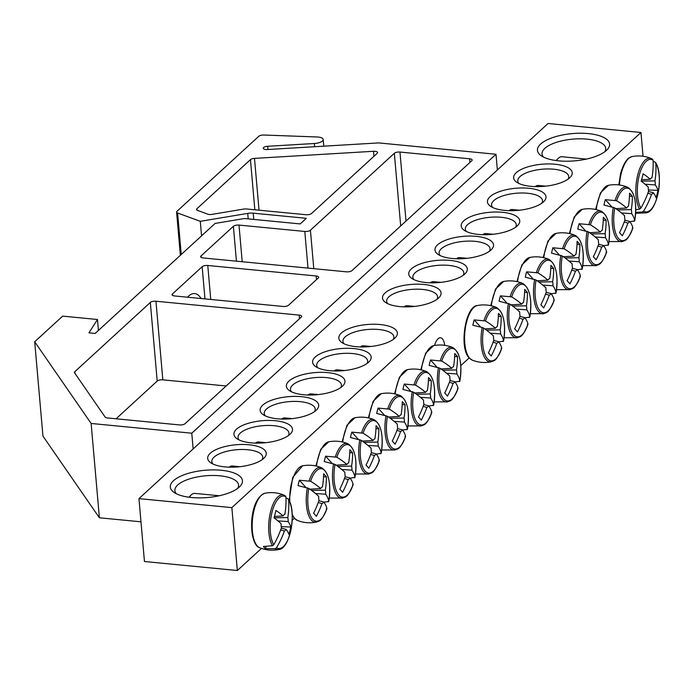 <?xml version="1.0" encoding="UTF-8"?>
<svg xmlns="http://www.w3.org/2000/svg" width="694" height="694" viewBox="0 0 694 694"><rect width="100%" height="100%" fill="white"/><g stroke="black" fill="none" stroke-linecap="round" stroke-linejoin="round"><path stroke-width="1.04" d="M212.876 463.974A25.565 9.664 175 0 1 211.817 461.597A25.565 9.664 175 0 1 247.775 449.747A25.565 9.664 175 0 1 262.757 457.138A25.565 9.664 175 0 1 262.132 459.671M493.694 340.476L498.578 341.648A85.162 24.134 -161.1 0 1 501.745 348.267L501.111 348.509L501.745 348.267A26.372 10.783 -84.5 0 1 487.457 358.833A26.372 10.783 -84.5 0 1 483.64 328.123L482.217 327.481A27.482 11.234 95.5 0 0 491.335 361.791C484.75 363.118 478.339 362.537 472.102 360.056A27.595 11.277 -84.5 0 1 469.665 358.251A27.595 11.277 -84.5 0 1 466.515 322.268A27.595 11.277 -84.5 0 1 477.385 305.525C465.249 305.967 458.873 348.223 469.179 357.922L460.799 365.625M292.2 514.948L294.351 518.236L292.174 520.248M261.464 548.407L237.357 570.511L144.456 561.515L138.956 498.622L231.857 507.626L640.961 132.485L548.06 123.489L138.956 498.622M249.042 444.767A29.4 11.113 -5 0 0 215.955 449.643A29.4 11.113 -5 0 0 210.638 462.69A29.4 11.113 -5 0 0 237.947 466.897A29.4 11.113 -5 0 0 264.119 458.005A29.4 11.113 -5 0 0 249.042 444.767M275.266 420.72A29.4 11.113 -5 0 0 242.18 425.596A29.4 11.113 -5 0 0 236.862 438.643A29.4 11.113 -5 0 0 264.171 442.85A29.4 11.113 -5 0 0 290.344 433.958A29.4 11.113 -5 0 0 275.266 420.72M327.715 372.626A29.4 11.113 -5 0 0 294.629 377.501A29.4 11.113 -5 0 0 289.311 390.548A29.4 11.113 -5 0 0 316.62 394.756A29.4 11.113 -5 0 0 342.793 385.864A29.4 11.113 -5 0 0 327.715 372.626M380.165 324.532A29.4 11.113 -5 0 0 347.078 329.407A29.4 11.113 -5 0 0 341.76 342.454A29.4 11.113 -5 0 0 369.069 346.662A29.4 11.113 -5 0 0 395.242 337.77A29.4 11.113 -5 0 0 380.165 324.532M504.651 210.386A29.4 11.113 -5 0 0 543.844 201.503A29.4 11.113 -5 0 0 515.746 188.265A29.4 11.113 -5 0 0 490.363 206.187A29.4 11.113 -5 0 0 504.651 210.386M452.202 258.489A29.4 11.113 -5 0 0 491.395 249.597A29.4 11.113 -5 0 0 463.297 236.359A29.4 11.113 -5 0 0 437.914 254.282A29.4 11.113 -5 0 0 452.202 258.489M399.753 306.583A29.4 11.113 -5 0 0 438.946 297.691A29.4 11.113 -5 0 0 410.839 284.453A29.4 11.113 -5 0 0 385.465 302.376A29.4 11.113 -5 0 0 399.753 306.583M558.67 160.852A36.218 13.689 -5 0 0 606.964 149.904A36.218 13.689 -5 0 0 572.342 133.595A36.218 13.689 -5 0 0 541.077 155.673A36.218 13.689 -5 0 0 558.67 160.852M191.527 497.511A36.218 13.689 -5 0 0 239.812 486.572A36.218 13.689 -5 0 0 205.19 470.254A36.218 13.689 -5 0 0 173.925 492.332A36.218 13.689 -5 0 0 191.527 497.511M425.977 282.536A29.4 11.113 -5 0 0 465.171 273.644A29.4 11.113 -5 0 0 437.073 260.406A29.4 11.113 -5 0 0 411.689 278.329A29.4 11.113 -5 0 0 425.977 282.536M478.426 234.433A29.4 11.113 -5 0 0 517.62 225.55A29.4 11.113 -5 0 0 489.522 212.312A29.4 11.113 -5 0 0 464.139 230.234A29.4 11.113 -5 0 0 478.426 234.433M530.875 186.339A29.4 11.113 -5 0 0 570.069 177.456A29.4 11.113 -5 0 0 541.971 164.218A29.4 11.113 -5 0 0 516.588 182.14A29.4 11.113 -5 0 0 530.875 186.339M353.94 348.579A29.4 11.113 -5 0 0 320.854 353.454A29.4 11.113 -5 0 0 315.536 366.501A29.4 11.113 -5 0 0 342.845 370.709A29.4 11.113 -5 0 0 369.017 361.817A29.4 11.113 -5 0 0 353.94 348.579M301.491 396.673A29.4 11.113 -5 0 0 268.404 401.548A29.4 11.113 -5 0 0 263.087 414.596A29.4 11.113 -5 0 0 290.396 418.803A29.4 11.113 -5 0 0 316.568 409.911A29.4 11.113 -5 0 0 301.491 396.673M239.1 439.927A25.565 9.664 175 0 1 238.042 437.55A25.565 9.664 175 0 1 274 425.7A25.565 9.664 175 0 1 288.982 433.091A25.565 9.664 175 0 1 288.357 435.624M265.325 415.88A25.565 9.664 175 0 1 264.267 413.503A25.565 9.664 175 0 1 300.233 401.653A25.565 9.664 175 0 1 315.206 409.044A25.565 9.664 175 0 1 314.582 411.577M291.549 391.832A25.565 9.664 175 0 1 290.491 389.455A25.565 9.664 175 0 1 326.458 377.605A25.565 9.664 175 0 1 341.431 384.997A25.565 9.664 175 0 1 340.806 387.53M317.774 367.785A25.565 9.664 175 0 1 316.716 365.408A25.565 9.664 175 0 1 352.682 353.558A25.565 9.664 175 0 1 367.655 360.949A25.565 9.664 175 0 1 367.031 363.483M343.998 343.738A25.565 9.664 175 0 1 342.94 341.361A25.565 9.664 175 0 1 378.907 329.511A25.565 9.664 175 0 1 393.88 336.902A25.565 9.664 175 0 1 393.255 339.435M518.834 183.424A25.565 9.664 175 0 1 517.776 181.047A25.565 9.664 175 0 1 542.404 169.197A25.565 9.664 175 0 1 568.716 176.588A25.565 9.664 175 0 1 568.091 179.121M492.61 207.471A25.565 9.664 175 0 1 491.552 205.094A25.565 9.664 175 0 1 516.18 193.244A25.565 9.664 175 0 1 542.491 200.635A25.565 9.664 175 0 1 541.867 203.168M466.385 231.518A25.565 9.664 175 0 1 465.327 229.141A25.565 9.664 175 0 1 489.955 217.291A25.565 9.664 175 0 1 516.267 224.683A25.565 9.664 175 0 1 515.642 227.216M440.152 255.566A25.565 9.664 175 0 1 439.102 253.189A25.565 9.664 175 0 1 463.731 241.339A25.565 9.664 175 0 1 490.042 248.73A25.565 9.664 175 0 1 489.417 251.263M413.928 279.613A25.565 9.664 175 0 1 412.878 277.236A25.565 9.664 175 0 1 437.506 265.386A25.565 9.664 175 0 1 463.818 272.777A25.565 9.664 175 0 1 463.193 275.31M434.557 345.447A13.819 5.647 -84.5 0 1 440.49 337.752A13.819 5.647 -84.5 0 1 444.724 345.334M387.703 303.66A25.565 9.664 175 0 1 386.653 301.283A25.565 9.664 175 0 1 411.282 289.433A25.565 9.664 175 0 1 437.593 296.824A25.565 9.664 175 0 1 436.968 299.357M176.38 493.772A31.959 12.076 175 0 1 174.888 490.606A31.959 12.076 175 0 1 205.676 475.789A31.959 12.076 175 0 1 238.562 485.028A31.959 12.076 175 0 1 237.652 488.411M543.523 157.104A31.959 12.076 175 0 1 542.04 153.938A31.959 12.076 175 0 1 572.819 139.13A31.959 12.076 175 0 1 605.715 148.369A31.959 12.076 175 0 1 604.804 151.752M231.857 507.626L237.357 570.511M643.043 156.263L640.961 132.485M285.98 497.928L287.81 498.682L288.635 499.862A26.372 10.783 -84.5 0 1 290.361 532.498A26.372 10.783 -84.5 0 1 276.481 547.766L275.128 548.668L265.42 548.72A28.758 11.755 -84.5 0 1 264.371 547.731A28.758 11.755 -84.5 0 1 263.39 546.473L272.49 545.736L273.774 544.755A26.372 10.783 -84.5 0 1 272.048 512.129A26.372 10.783 -84.5 0 1 285.928 496.861L285.182 495.75A27.482 11.234 95.5 0 0 284.193 495.204A27.482 11.234 95.5 0 0 270.322 512.788A27.482 11.234 95.5 0 0 272.49 545.736M275.128 548.668A27.482 11.234 95.5 0 0 278.936 549.483C272.352 550.81 265.941 550.229 259.703 547.748A27.595 11.277 -84.5 0 1 257.266 545.952A27.595 11.277 -84.5 0 1 252.868 516.284A27.595 11.277 -84.5 0 1 264.987 493.226C271.588 491.985 277.99 492.645 284.193 495.204L285.182 495.75M273.774 544.755A85.162 69.469 -47.3 0 0 281.452 527.726A8.449 3.453 -84.5 0 1 281.096 523.692A85.162 24.134 -161.1 0 0 274.026 517.819A84.035 68.55 -47.3 0 0 275.891 510.446A85.162 30.206 9.4 0 1 283.065 515.937A8.449 3.453 -84.5 0 1 284.861 514.289A85.162 69.469 -47.3 0 0 285.928 496.861M287.81 498.682L288.635 499.862A85.162 75.542 144.7 0 1 287.793 517.559A8.449 3.453 -84.5 0 1 288.149 521.584A85.162 30.206 9.4 0 1 290.812 527.041A84.035 74.536 144.7 0 1 288.938 534.406A85.162 24.134 -161.1 0 0 286.18 529.349A8.449 3.453 -84.5 0 1 284.384 530.988A85.162 75.542 144.7 0 1 276.481 547.766M274.026 517.819L287.793 517.559M189.28 497.26A20.456 8.363 -84.5 0 1 190.911 495.195A20.456 8.363 -84.5 0 1 194.849 493.399L219.226 495.759M281.304 528.169L286.18 529.349M284.384 530.988L280.68 529.912M288.149 521.584L277.938 520.89M274.425 516.449L283.065 515.937M290.812 527.041L281.252 526.625M265.42 548.72L265.967 546.534M635.765 209.718L639.642 209.076L640.918 208.096A26.372 10.783 -84.5 0 1 639.2 175.469A26.372 10.783 -84.5 0 1 653.08 160.193L652.325 159.091A27.482 11.234 95.5 0 0 651.336 158.544A27.482 11.234 95.5 0 0 637.465 176.129A27.482 11.234 95.5 0 0 639.642 209.076M653.123 161.26L654.963 162.014L655.787 163.203A26.372 10.783 -84.5 0 1 657.504 195.838A26.372 10.783 -84.5 0 1 643.624 211.106L642.271 212.008L635.687 212.347M654.963 162.014L655.787 163.203A85.162 75.542 144.7 0 1 654.945 180.891A8.449 3.453 -84.5 0 1 655.292 184.925A85.162 30.206 9.4 0 1 657.955 190.382A84.035 74.536 144.7 0 1 656.09 197.747A85.162 24.134 -161.1 0 0 653.323 192.689A8.449 3.453 -84.5 0 1 651.536 194.329A85.162 75.542 144.7 0 1 643.624 211.106M651.536 194.329L647.832 193.253M619.447 185.003A27.595 11.277 -84.5 0 1 621.269 173.3A27.595 11.277 -84.5 0 1 632.13 156.558C638.732 155.317 645.134 155.985 651.336 158.544L652.325 159.091M640.918 208.096A85.162 69.469 -47.3 0 0 648.595 191.067A8.449 3.453 -84.5 0 1 648.248 187.033A85.162 24.134 -161.1 0 0 641.169 181.151A84.035 68.55 -47.3 0 0 643.043 173.786A85.162 30.206 9.4 0 1 650.217 179.278A8.449 3.453 -84.5 0 1 652.013 177.629A85.162 69.469 -47.3 0 0 653.08 160.193M556.423 160.6A20.456 8.363 -84.5 0 1 558.063 158.527A20.456 8.363 -84.5 0 1 561.993 156.74L586.369 159.1M641.568 179.781L650.217 179.278M641.178 181.16L654.945 180.891M655.292 184.925L645.082 184.231M648.448 191.509L653.323 192.689M657.955 190.382L648.396 189.965M482.217 327.481L472.857 325.269A28.758 11.755 -84.5 0 1 473.481 322.528A28.758 11.755 -84.5 0 1 474.21 319.908L485.453 320.966A26.372 10.783 -84.5 0 1 499.749 310.4A26.372 10.783 -84.5 0 1 503.566 341.11L498.76 341.908M485.453 320.966A85.162 30.206 9.4 0 1 495.464 328.245A8.449 3.453 -84.5 0 1 497.26 326.596A85.162 69.469 -47.3 0 0 498.422 313.454A84.035 29.799 9.4 0 1 501.207 316.559A85.162 75.542 144.7 0 1 500.192 329.858A8.449 3.453 -84.5 0 1 500.548 333.892A85.162 30.206 9.4 0 1 503.566 341.11L502.881 341.543M500.548 333.892L490.337 333.198M498.578 341.648A8.449 3.453 -84.5 0 1 496.783 343.296A85.162 75.542 144.7 0 1 491.196 356.013A84.035 23.813 -161.1 0 0 488.411 352.908A85.162 69.469 -47.3 0 0 493.85 340.034A8.449 3.453 -84.5 0 1 493.495 336A85.162 24.134 -161.1 0 0 483.64 328.123M404.029 306.843A20.456 8.363 -84.5 0 1 407.248 305.698L414.552 306.41M484.707 328.878L495.464 328.245M496.783 343.296L493.078 342.22M486.425 330.127L500.192 329.858M501.207 316.559L498.353 316.429M480.63 327.048L474.21 319.908M519.919 316.429L524.803 317.6A85.162 24.134 -161.1 0 1 527.969 324.219L527.336 324.462L527.969 324.219A26.372 10.783 -84.5 0 1 513.681 334.786A26.372 10.783 -84.5 0 1 509.864 304.076L499.081 301.222A28.758 11.755 -84.5 0 1 499.706 298.481A28.758 11.755 -84.5 0 1 500.435 295.861L511.678 296.919A26.372 10.783 -84.5 0 1 525.974 286.353A26.372 10.783 -84.5 0 1 529.791 317.063L524.985 317.861M511.678 296.919A85.162 30.206 9.4 0 1 521.688 304.198A8.449 3.453 -84.5 0 1 523.484 302.549A85.162 69.469 -47.3 0 0 524.647 289.407A84.035 29.799 9.4 0 1 527.431 292.512A85.162 75.542 144.7 0 1 526.416 305.811A8.449 3.453 -84.5 0 1 526.772 309.845A85.162 30.206 9.4 0 1 529.791 317.063L529.106 317.496M526.772 309.845L516.562 309.151M524.803 317.6A8.449 3.453 -84.5 0 1 523.007 319.249A85.162 75.542 144.7 0 1 517.42 331.958A84.035 23.813 -161.1 0 0 514.636 328.861A85.162 69.469 -47.3 0 0 520.075 315.987A8.449 3.453 -84.5 0 1 519.719 311.953A85.162 24.134 -161.1 0 0 509.864 304.076M430.254 282.796A20.456 8.363 -84.5 0 1 433.472 281.651L440.777 282.363M510.931 304.831L521.688 304.198M523.007 319.249L519.303 318.173M512.649 306.08L526.416 305.811M527.431 292.512L524.577 292.382M506.854 303L500.435 295.861M546.143 292.382L551.027 293.553A85.162 24.134 -161.1 0 1 554.194 300.172L553.56 300.415L554.194 300.172A26.372 10.783 -84.5 0 1 539.906 310.738A26.372 10.783 -84.5 0 1 536.089 280.029L525.306 277.175A28.758 11.755 -84.5 0 1 525.931 274.434A28.758 11.755 -84.5 0 1 526.659 271.814L537.902 272.872A26.372 10.783 -84.5 0 1 552.198 262.306A26.372 10.783 -84.5 0 1 556.015 293.015L551.21 293.814M537.902 272.872A85.162 30.206 9.4 0 1 547.913 280.15A8.449 3.453 -84.5 0 1 549.709 278.502A85.162 69.469 -47.3 0 0 550.871 265.36A84.035 29.799 9.4 0 1 553.665 268.465A85.162 75.542 144.7 0 1 552.641 281.764A8.449 3.453 -84.5 0 1 552.997 285.798A85.162 30.206 9.4 0 1 556.015 293.015L555.33 293.449M552.997 285.798L542.786 285.104M551.027 293.553A8.449 3.453 -84.5 0 1 549.232 295.202A85.162 75.542 144.7 0 1 543.645 307.91A84.035 23.813 -161.1 0 0 540.86 304.813A85.162 69.469 -47.3 0 0 546.299 291.94A8.449 3.453 -84.5 0 1 545.944 287.906A85.162 24.134 -161.1 0 0 536.089 280.029M456.479 258.749A20.456 8.363 -84.5 0 1 459.697 257.604L467.001 258.315M537.156 280.784L547.913 280.15M549.232 295.202L545.527 294.126M538.874 282.033L552.641 281.764M553.665 268.465L550.802 268.335M533.079 278.953L526.659 271.814M572.368 268.335L577.252 269.506A85.162 24.134 -161.1 0 1 580.418 276.125L579.785 276.368L580.418 276.125A26.372 10.783 -84.5 0 1 566.131 286.691A26.372 10.783 -84.5 0 1 562.314 255.982L551.53 253.128A28.758 11.755 -84.5 0 1 552.155 250.387A28.758 11.755 -84.5 0 1 552.884 247.767L564.127 248.825A26.372 10.783 -84.5 0 1 578.423 238.259A26.372 10.783 -84.5 0 1 582.24 268.968L577.434 269.766M564.127 248.825A85.162 30.206 9.4 0 1 574.138 256.103A8.449 3.453 -84.5 0 1 575.933 254.455A85.162 69.469 -47.3 0 0 577.096 241.312A84.035 29.799 9.4 0 1 579.889 244.418A85.162 75.542 144.7 0 1 578.865 257.717A8.449 3.453 -84.5 0 1 579.221 261.751A85.162 30.206 9.4 0 1 582.24 268.968L581.555 269.402M579.221 261.751L569.011 261.057M577.252 269.506A8.449 3.453 -84.5 0 1 575.456 271.154A85.162 75.542 144.7 0 1 569.869 283.863A84.035 23.813 -161.1 0 0 567.085 280.766A85.162 69.469 -47.3 0 0 572.524 267.893A8.449 3.453 -84.5 0 1 572.168 263.859A85.162 24.134 -161.1 0 0 562.314 255.982M482.703 234.702A20.456 8.363 -84.5 0 1 485.921 233.557L493.226 234.268M563.381 256.737L574.138 256.103M575.456 271.154L571.752 270.079M565.098 257.986L578.865 257.717M579.889 244.418L577.026 244.288M559.303 254.906L552.884 247.767M598.592 244.288L603.476 245.459A85.162 24.134 -161.1 0 1 606.643 252.078L606.009 252.321L606.643 252.078A26.372 10.783 -84.5 0 1 592.355 262.644A26.372 10.783 -84.5 0 1 588.538 231.935L577.755 229.081A28.758 11.755 -84.5 0 1 578.38 226.339A28.758 11.755 -84.5 0 1 579.117 223.72L590.351 224.778A26.372 10.783 -84.5 0 1 604.648 214.212A26.372 10.783 -84.5 0 1 608.465 244.921L603.659 245.719M590.351 224.778A85.162 30.206 9.4 0 1 600.362 232.056A8.449 3.453 -84.5 0 1 602.158 230.408A85.162 69.469 -47.3 0 0 603.32 217.265A84.035 29.799 9.4 0 1 606.114 220.371A85.162 75.542 144.7 0 1 605.09 233.67A8.449 3.453 -84.5 0 1 605.446 237.704A85.162 30.206 9.4 0 1 608.465 244.921L607.779 245.355M605.446 237.704L595.235 237.01M603.476 245.459A8.449 3.453 -84.5 0 1 601.681 247.107A85.162 75.542 144.7 0 1 596.094 259.816A84.035 23.813 -161.1 0 0 593.309 256.719A85.162 69.469 -47.3 0 0 598.749 243.846A8.449 3.453 -84.5 0 1 598.393 239.812A85.162 24.134 -161.1 0 0 588.538 231.935M508.928 210.655A20.456 8.363 -84.5 0 1 512.146 209.51L519.45 210.221M589.605 232.69L600.362 232.056M601.681 247.107L597.976 246.032M591.323 233.939L605.09 233.67M606.114 220.371L603.251 220.241M585.528 230.859L579.117 223.72M624.826 220.241L629.701 221.412A85.162 24.134 -161.1 0 1 632.867 228.031L632.243 228.274L632.867 228.031A26.372 10.783 -84.5 0 1 618.58 238.597A26.372 10.783 -84.5 0 1 614.763 207.888L603.98 205.034A28.758 11.755 -84.5 0 1 604.604 202.292A28.758 11.755 -84.5 0 1 605.341 199.672L616.576 200.731A26.372 10.783 -84.5 0 1 630.872 190.165A26.372 10.783 -84.5 0 1 634.689 220.874L629.883 221.672M616.576 200.731A85.162 30.206 9.4 0 1 626.587 208.009A8.449 3.453 -84.5 0 1 628.382 206.361A85.162 69.469 -47.3 0 0 629.553 193.218A84.035 29.799 9.4 0 1 632.338 196.324A85.162 75.542 144.7 0 1 631.314 209.623A8.449 3.453 -84.5 0 1 631.67 213.657A85.162 30.206 9.4 0 1 634.689 220.874L634.004 221.308M631.67 213.657L621.46 212.963M629.701 221.412A8.449 3.453 -84.5 0 1 627.905 223.06A85.162 75.542 144.7 0 1 622.318 235.769A84.035 23.813 -161.1 0 0 619.534 232.672A85.162 69.469 -47.3 0 0 624.973 219.798A8.449 3.453 -84.5 0 1 624.617 215.765A85.162 24.134 -161.1 0 0 614.763 207.888M535.152 186.608A20.456 8.363 -84.5 0 1 538.371 185.463L545.675 186.174M615.83 208.642L626.587 208.009M627.905 223.06L624.201 221.985M617.547 209.892L631.314 209.623M632.338 196.324L629.475 196.194M611.761 206.812L605.341 199.672M449.99 380.555L454.865 381.726A85.162 24.134 -161.1 0 1 458.04 388.345L457.407 388.588L458.04 388.345A26.372 10.783 -84.5 0 1 443.744 398.911A26.372 10.783 -84.5 0 1 439.927 368.202L429.144 365.348A28.758 11.755 -84.5 0 1 429.777 362.606A28.758 11.755 -84.5 0 1 430.506 359.986L441.748 361.045A26.372 10.783 -84.5 0 1 456.036 350.479A26.372 10.783 -84.5 0 1 459.853 381.188L455.047 381.986M441.748 361.045A85.162 30.206 9.4 0 1 451.759 368.323A8.449 3.453 -84.5 0 1 453.546 366.675A85.162 69.469 -47.3 0 0 454.717 353.532A84.035 29.799 9.4 0 1 457.502 356.638A85.162 75.542 144.7 0 1 456.479 369.937A8.449 3.453 -84.5 0 1 456.834 373.971A85.162 30.206 9.4 0 1 459.853 381.188L459.176 381.622M456.834 373.971L446.624 373.277M454.865 381.726A8.449 3.453 -84.5 0 1 453.069 383.374A85.162 75.542 144.7 0 1 447.491 396.092A84.035 23.813 -161.1 0 0 444.707 392.986A85.162 69.469 -47.3 0 0 450.137 380.112A8.449 3.453 -84.5 0 1 449.79 376.079A85.162 24.134 -161.1 0 0 439.927 368.202M360.316 346.922A20.456 8.363 -84.5 0 1 363.535 345.777L370.839 346.488M441.002 368.956L451.759 368.323M453.069 383.374L449.374 382.299M442.72 370.206L456.479 369.937M457.502 356.638L454.639 356.508M436.925 367.126L430.506 359.986M423.765 404.602L428.64 405.782A85.162 24.134 -161.1 0 1 431.815 412.392L431.182 412.635L431.815 412.392A26.372 10.783 -84.5 0 1 417.519 422.958A26.372 10.783 -84.5 0 1 413.702 392.249L402.919 389.395A28.758 11.755 -84.5 0 1 403.552 386.653A28.758 11.755 -84.5 0 1 404.281 384.034L415.524 385.092A26.372 10.783 -84.5 0 1 429.812 374.526A26.372 10.783 -84.5 0 1 433.629 405.235L428.823 406.033M415.524 385.092A85.162 30.206 9.4 0 1 425.526 392.37A8.449 3.453 -84.5 0 1 427.322 390.722A85.162 69.469 -47.3 0 0 428.493 377.579A84.035 29.799 9.4 0 1 431.278 380.685A85.162 75.542 144.7 0 1 430.254 393.984A8.449 3.453 -84.5 0 1 430.61 398.018A85.162 30.206 9.4 0 1 433.629 405.235L432.952 405.669M430.61 398.018L420.399 397.324M428.64 405.782A8.449 3.453 -84.5 0 1 426.845 407.421A85.162 75.542 144.7 0 1 421.267 420.139A84.035 23.813 -161.1 0 0 418.482 417.033A85.162 69.469 -47.3 0 0 423.913 404.16A8.449 3.453 -84.5 0 1 423.557 400.126A85.162 24.134 -161.1 0 0 413.702 392.249M334.092 370.969A20.456 8.363 -84.5 0 1 337.31 369.824L344.614 370.535M414.778 393.004L425.526 392.37M426.845 407.421L423.149 406.346M416.495 394.253L430.254 393.984M431.278 380.685L428.415 380.555M410.701 391.173L404.281 384.034M397.541 428.649L402.416 429.829A85.162 24.134 -161.1 0 1 405.591 436.439L404.958 436.682L405.591 436.439A26.372 10.783 -84.5 0 1 391.295 447.005A26.372 10.783 -84.5 0 1 387.478 416.296L376.695 413.442A28.758 11.755 -84.5 0 1 377.328 410.701A28.758 11.755 -84.5 0 1 378.057 408.081L389.299 409.139A26.372 10.783 -84.5 0 1 403.587 398.573A26.372 10.783 -84.5 0 1 407.404 429.282L402.598 430.08M389.299 409.139A85.162 30.206 9.4 0 1 399.302 416.417A8.449 3.453 -84.5 0 1 401.097 414.769A85.162 69.469 -47.3 0 0 402.268 401.626A84.035 29.799 9.4 0 1 405.053 404.732A85.162 75.542 144.7 0 1 404.029 418.031A8.449 3.453 -84.5 0 1 404.385 422.065A85.162 30.206 9.4 0 1 407.404 429.282L406.727 429.716M404.385 422.065L394.175 421.371M402.416 429.829A8.449 3.453 -84.5 0 1 400.62 431.468A85.162 75.542 144.7 0 1 395.042 444.186A84.035 23.813 -161.1 0 0 392.257 441.08A85.162 69.469 -47.3 0 0 397.688 428.207A8.449 3.453 -84.5 0 1 397.332 424.173A85.162 24.134 -161.1 0 0 387.478 416.296M307.867 395.016A20.456 8.363 -84.5 0 1 311.086 393.871L318.39 394.582M388.553 417.051L399.302 416.417M400.62 431.468L396.916 430.393M390.271 418.3L404.029 418.031M405.053 404.732L402.19 404.602M384.476 415.22L378.057 408.081M371.316 452.696L376.191 453.876A85.162 24.134 -161.1 0 1 379.366 460.486L378.733 460.729L379.366 460.486A26.372 10.783 -84.5 0 1 365.07 471.053A26.372 10.783 -84.5 0 1 361.253 440.343L350.47 437.489A28.758 11.755 -84.5 0 1 351.103 434.748A28.758 11.755 -84.5 0 1 351.832 432.128L363.075 433.186A26.372 10.783 -84.5 0 1 377.363 422.62A26.372 10.783 -84.5 0 1 381.18 453.329L376.374 454.128M363.075 433.186A85.162 30.206 9.4 0 1 373.077 440.464A8.449 3.453 -84.5 0 1 374.873 438.816A85.162 69.469 -47.3 0 0 376.044 425.674A84.035 29.799 9.4 0 1 378.829 428.779A85.162 75.542 144.7 0 1 377.805 442.078A8.449 3.453 -84.5 0 1 378.161 446.112A85.162 30.206 9.4 0 1 381.18 453.329L380.503 453.763M378.161 446.112L367.95 445.418M376.191 453.876A8.449 3.453 -84.5 0 1 374.396 455.516A85.162 75.542 144.7 0 1 368.818 468.233A84.035 23.813 -161.1 0 0 366.033 465.127A85.162 69.469 -47.3 0 0 371.464 452.254A8.449 3.453 -84.5 0 1 371.108 448.22A85.162 24.134 -161.1 0 0 361.253 440.343M281.643 419.063A20.456 8.363 -84.5 0 1 284.861 417.918L292.165 418.629M362.329 441.098L373.077 440.464M374.396 455.516L370.691 454.44M364.046 442.347L377.805 442.078M378.829 428.779L375.966 428.649M358.251 439.267L351.832 432.128M345.092 476.743L349.967 477.923A85.162 24.134 -161.1 0 1 353.142 484.533L352.509 484.776L353.142 484.533A26.372 10.783 -84.5 0 1 338.846 495.1A26.372 10.783 -84.5 0 1 335.029 464.39L324.245 461.536A28.758 11.755 -84.5 0 1 324.879 458.795A28.758 11.755 -84.5 0 1 325.607 456.175L336.842 457.233A26.372 10.783 -84.5 0 1 351.138 446.667A26.372 10.783 -84.5 0 1 354.955 477.377L350.149 478.175M336.842 457.233A85.162 30.206 9.4 0 1 346.853 464.512A8.449 3.453 -84.5 0 1 348.648 462.863A85.162 69.469 -47.3 0 0 349.819 449.729A84.035 29.799 9.4 0 1 352.604 452.826A85.162 75.542 144.7 0 1 351.58 466.125A8.449 3.453 -84.5 0 1 351.936 470.159A85.162 30.206 9.4 0 1 354.955 477.377L354.278 477.81M351.936 470.159L341.726 469.465M349.967 477.923A8.449 3.453 -84.5 0 1 348.171 479.563A85.162 75.542 144.7 0 1 342.593 492.28A84.035 23.813 -161.1 0 0 339.808 489.175A85.162 69.469 -47.3 0 0 345.239 476.301A8.449 3.453 -84.5 0 1 344.883 472.267A85.162 24.134 -161.1 0 0 335.029 464.39M255.418 443.11A20.456 8.363 -84.5 0 1 258.636 441.965L265.941 442.677M336.104 465.145L346.853 464.512M348.171 479.563L344.467 478.487M337.822 466.394L351.58 466.125M352.604 452.826L349.741 452.696M332.027 463.314L325.607 456.175M318.867 500.79L323.742 501.97A85.162 24.134 -161.1 0 1 326.917 508.581L326.284 508.823L326.917 508.581A26.372 10.783 -84.5 0 1 312.621 519.147A26.372 10.783 -84.5 0 1 308.804 488.437L298.021 485.583A28.758 11.755 -84.5 0 1 298.646 482.842A28.758 11.755 -84.5 0 1 299.383 480.222L310.617 481.28A26.372 10.783 -84.5 0 1 324.913 470.714A26.372 10.783 -84.5 0 1 328.73 501.424L323.925 502.222M310.617 481.28A85.162 30.206 9.4 0 1 320.628 488.559A8.449 3.453 -84.5 0 1 322.424 486.91A85.162 69.469 -47.3 0 0 323.595 473.776A84.035 29.799 9.4 0 1 326.38 476.873A85.162 75.542 144.7 0 1 325.356 490.172A8.449 3.453 -84.5 0 1 325.712 494.206A85.162 30.206 9.4 0 1 328.73 501.424L328.054 501.857M325.712 494.206L315.501 493.512M323.742 501.97A8.449 3.453 -84.5 0 1 321.947 503.61A85.162 75.542 144.7 0 1 316.369 516.327A84.035 23.813 -161.1 0 0 313.584 513.222A85.162 69.469 -47.3 0 0 319.014 500.348A8.449 3.453 -84.5 0 1 318.659 496.314A85.162 24.134 -161.1 0 0 308.804 488.437M229.194 467.157A20.456 8.363 -84.5 0 1 232.412 466.012L239.716 466.724M309.88 489.192L320.628 488.559M321.947 503.61L318.242 502.534M311.589 490.441L325.356 490.172M326.38 476.873L323.517 476.743M305.802 487.361L299.383 480.222M172.563 295.384L172.433 293.97A4.259 1.614 -5 0 0 172.06 294.716A4.259 1.614 -5 0 0 174.558 295.948L282.944 306.444A4.259 1.614 -5 0 0 288.565 305.213L318.286 277.964A4.259 1.614 -5 0 0 318.659 277.21A4.259 1.614 -5 0 0 316.16 275.978L316.481 279.613M172.433 293.97L202.154 266.713L204.973 298.888M201.043 298.507A34.093 13.932 95.5 0 0 194.71 293.571A34.093 13.932 95.5 0 0 187.545 297.206M210.75 299.452L207.775 265.481A4.259 1.614 -5 0 0 202.154 266.713M207.775 265.481L316.16 275.978M313.783 268.665L310.418 230.226A4.259 1.614 175 0 1 304.805 231.458L308.006 268.101M177.603 212.997A4.259 1.614 175 0 1 176.58 212.078A4.259 1.614 175 0 1 176.953 211.332L258.784 136.293A4.259 1.614 175 0 1 263.85 135.035L317.097 136.97A8.519 3.218 175 0 1 323.196 139.503A8.519 3.218 175 0 1 314.365 143.502L267.693 146.278A4.259 1.614 -5 0 0 263.278 148.282A4.259 1.614 -5 0 0 267.355 149.54L378.698 142.903L495.984 154.259L191.778 433.203L91.131 423.461L34.7 341.778L62.677 316.126L97.472 319.5L88.945 332.851L95.139 333.45L215.114 223.433L244.444 218.523L300.181 223.919L306.306 218.306L253.223 213.171A8.519 3.218 -5 0 0 247.715 213.388L200.288 221.334L177.603 212.997L181.238 254.498M197.018 210.161L196.896 208.747A4.259 1.614 -5 0 0 196.523 209.493A4.259 1.614 -5 0 0 197.547 210.412L207.792 214.177A4.259 1.614 -5 0 0 212.017 214.377L243.681 209.076A4.259 1.614 175 0 1 246.439 208.963L305.924 214.724A4.259 1.614 -5 0 0 311.545 213.5L377.206 153.296A4.259 1.614 -5 0 0 377.579 152.55A4.259 1.614 -5 0 0 373.502 151.292L373.936 156.289M196.896 208.747L250.456 159.637L254.837 209.779M259.027 210.187L254.49 158.388A4.259 1.614 -5 0 0 250.456 159.637M254.49 158.388L373.502 151.292M226.166 385.977L162.83 379.844L155.95 301.231L299.175 315.102A4.259 1.614 -5 0 1 301.673 316.334A4.259 1.614 -5 0 1 301.3 317.08L185.038 423.696A4.259 1.614 -5 0 1 179.416 424.919L107.492 417.953A4.259 1.614 -5 0 1 105.124 417.051L74.553 372.799A4.259 1.614 -5 0 1 74.423 372.47A4.259 1.614 -5 0 1 74.796 371.724L150.329 302.463L157.208 381.067L116.08 418.786M155.95 301.231A4.259 1.614 -5 0 0 150.329 302.463M310.418 230.226L394.339 153.279L400.698 225.932M405.999 221.074L399.961 152.047A4.259 1.614 -5 0 0 394.339 153.279M399.961 152.047L469.638 158.796L469.951 162.431M201.156 257.387L201.034 255.965A4.259 1.614 -5 0 0 200.661 256.719A4.259 1.614 -5 0 0 203.16 257.951L346.375 271.822A4.259 1.614 -5 0 0 351.997 270.591L471.755 160.774A4.259 1.614 -5 0 0 472.137 160.028A4.259 1.614 -5 0 0 469.638 158.796M201.034 255.965L233.375 226.313L236.428 261.17M242.206 261.725L238.996 225.082A4.259 1.614 -5 0 0 233.375 226.313M238.996 225.082L304.805 231.458M162.83 379.844A4.259 1.614 -5 0 0 157.208 381.067M140.986 521.819L99.389 517.785L42.95 436.11L34.7 341.778M495.984 154.259L497.355 169.978M201.555 235.865L200.288 221.334M98.427 330.431L97.472 319.5M99.389 517.785L91.131 423.461M193.149 448.931L191.778 433.203M642.271 212.008A27.482 11.234 95.5 0 0 646.079 212.824L635.635 213.31M503.558 341.179C506.039 323.56 503.714 312.343 496.592 307.511A27.482 11.234 95.5 0 0 483.978 320.515M491.317 305.794A27.595 11.277 -84.5 0 1 492.74 298.22A27.595 11.277 -84.5 0 1 503.61 281.478L495.568 289.042L490.701 305.655M508.442 303.434A27.482 11.234 95.5 0 0 517.559 337.744L504.104 337.752M529.791 317.132C532.263 299.513 529.938 288.296 522.816 283.464A27.482 11.234 95.5 0 0 510.203 296.468M517.542 281.747A27.595 11.277 -84.5 0 1 518.965 274.173A27.595 11.277 -84.5 0 1 529.834 257.431L521.793 264.995L516.926 281.608M534.666 279.387A27.482 11.234 95.5 0 0 543.784 313.697L530.329 313.705M556.015 293.085C558.488 275.466 556.163 264.249 549.041 259.417A27.482 11.234 95.5 0 0 536.427 272.421M543.766 257.7A27.595 11.277 -84.5 0 1 545.189 250.126A27.595 11.277 -84.5 0 1 556.059 233.384L548.017 240.948L543.15 257.561M560.891 255.34A27.482 11.234 95.5 0 0 570.008 289.65L556.553 289.658M582.24 269.038C584.712 251.419 582.387 240.202 575.265 235.37A27.482 11.234 95.5 0 0 562.652 248.374M569.991 233.652A27.595 11.277 -84.5 0 1 571.414 226.079A27.595 11.277 -84.5 0 1 582.283 209.336L574.242 216.901L569.375 233.514M587.115 231.293A27.482 11.234 95.5 0 0 596.233 265.602L582.778 265.611M608.465 244.991C610.937 227.372 608.612 216.155 601.49 211.323A27.482 11.234 95.5 0 0 588.885 224.327M596.215 209.605A27.595 11.277 -84.5 0 1 597.638 202.032A27.595 11.277 -84.5 0 1 608.508 185.289L600.466 192.854L595.599 209.467M613.34 207.246A27.482 11.234 95.5 0 0 622.457 241.555L609.002 241.564M634.689 220.944C637.161 203.325 634.837 192.108 627.714 187.276A27.482 11.234 95.5 0 0 615.11 200.28M421.379 369.919A27.595 11.277 -84.5 0 1 422.811 362.346A27.595 11.277 -84.5 0 1 433.672 345.603L425.639 353.168L420.772 369.781M438.504 367.56A27.482 11.234 95.5 0 0 447.621 401.869L434.166 401.878M459.853 381.258C462.334 363.639 460.009 352.422 452.878 347.59A27.482 11.234 95.5 0 0 440.274 360.594M395.155 393.966A27.595 11.277 -84.5 0 1 396.586 386.393A27.595 11.277 -84.5 0 1 407.447 369.65L399.414 377.215L394.548 393.828M412.279 391.607A27.482 11.234 95.5 0 0 421.397 425.916L407.942 425.925M433.629 405.305C436.11 387.686 433.785 376.469 426.654 371.637A27.482 11.234 95.5 0 0 414.049 384.641M368.93 418.014A27.595 11.277 -84.5 0 1 370.362 410.44A27.595 11.277 -84.5 0 1 381.223 393.698L373.19 401.262L368.323 417.875M386.055 415.663A27.482 11.234 95.5 0 0 395.172 449.964L381.717 449.972M407.404 429.352C409.885 411.742 407.56 400.516 400.429 395.684A27.482 11.234 95.5 0 0 387.825 408.688M342.706 442.061A27.595 11.277 -84.5 0 1 344.137 434.487A27.595 11.277 -84.5 0 1 354.998 417.745L346.957 425.309L342.099 441.931M359.83 439.71A27.482 11.234 95.5 0 0 368.948 474.011L355.493 474.019M381.18 453.399C383.661 435.789 381.336 424.563 374.205 419.731A27.482 11.234 95.5 0 0 361.6 432.735M316.481 466.108A27.595 11.277 -84.5 0 1 317.913 458.534A27.595 11.277 -84.5 0 1 328.774 441.792L320.732 449.356L315.874 465.978M333.606 463.757A27.482 11.234 95.5 0 0 342.723 498.058L329.268 498.066M354.955 477.446C357.436 459.836 355.111 448.61 347.98 443.778A27.482 11.234 95.5 0 0 335.376 456.782M307.381 487.804A27.482 11.234 95.5 0 0 316.499 522.105C309.914 523.432 303.504 522.851 297.266 520.37A27.595 11.277 -84.5 0 1 294.829 518.574A27.595 11.277 -84.5 0 1 292.157 513.95M289.832 502.083A27.595 11.277 -84.5 0 1 291.68 482.582A27.595 11.277 -84.5 0 1 302.549 465.839L292.712 477.394L289.155 500.556M328.73 501.493C331.212 483.883 328.887 472.657 321.756 467.825A27.482 11.234 95.5 0 0 309.151 480.829M74.943 373.363L74.796 371.724M299.175 315.102L299.496 318.737M267.693 146.278L267.971 149.496M314.651 146.72L314.365 143.502M248.2 218.888L247.715 213.388M253.223 213.171L253.77 219.425M259.703 547.748C248.148 544.573 248.157 499.168 264.987 493.226M278.936 549.483C290.109 548.885 296.876 511.556 288.444 499.238M188.915 497.208L190.911 495.195M632.13 156.558L629.449 157.677C628.981 157.833 624.4 160.288 620.592 173.552L618.822 184.916M646.079 212.824C657.253 212.225 664.028 174.897 655.587 162.57M556.059 160.548L558.063 158.527M472.102 360.056L469.179 357.922M496.592 307.511C490.389 304.952 483.978 304.284 477.385 305.525M491.335 361.791C493.981 360.143 495.655 362.823 501.745 348.353M522.816 283.464C516.614 280.905 510.211 280.237 503.61 281.478M517.559 337.744C520.205 336.096 521.879 338.776 527.969 324.306M549.041 259.417C542.838 256.858 536.436 256.19 529.834 257.431M543.784 313.697C546.43 312.048 548.104 314.729 554.194 300.259M575.265 235.37C569.063 232.811 562.661 232.143 556.059 233.384M570.008 289.65C572.654 288.001 574.328 290.682 580.418 276.212M601.49 211.323C595.287 208.764 588.885 208.096 582.283 209.336M596.233 265.602C598.879 263.954 600.553 266.635 606.643 252.156M627.714 187.276C621.512 184.717 615.11 184.049 608.508 185.289M622.457 241.555C625.103 239.907 626.777 242.588 632.867 228.109M452.878 347.59C446.676 345.031 440.274 344.363 433.672 345.603M447.621 401.869C450.276 400.221 451.941 402.902 458.031 388.432M426.654 371.637C420.451 369.078 414.049 368.41 407.447 369.65M421.397 425.916C424.051 424.268 425.717 426.949 431.807 412.479M400.429 395.684C394.227 393.125 387.825 392.457 381.223 393.698M395.172 449.964C397.827 448.315 399.492 450.996 405.582 436.526M374.205 419.731C368.002 417.172 361.6 416.504 354.998 417.745M368.948 474.011C371.602 472.362 373.268 475.043 379.358 460.573M347.98 443.778C341.778 441.219 335.376 440.551 328.774 441.792M342.723 498.058C345.378 496.41 347.043 499.09 353.133 484.62M297.266 520.37L294.351 518.236M321.756 467.825C315.553 465.266 309.151 464.598 302.549 465.839M316.499 522.105C319.153 520.457 320.819 523.137 326.909 508.667M323.196 139.503L323.786 146.174M176.58 212.078L180.362 255.297"/></g></svg>
